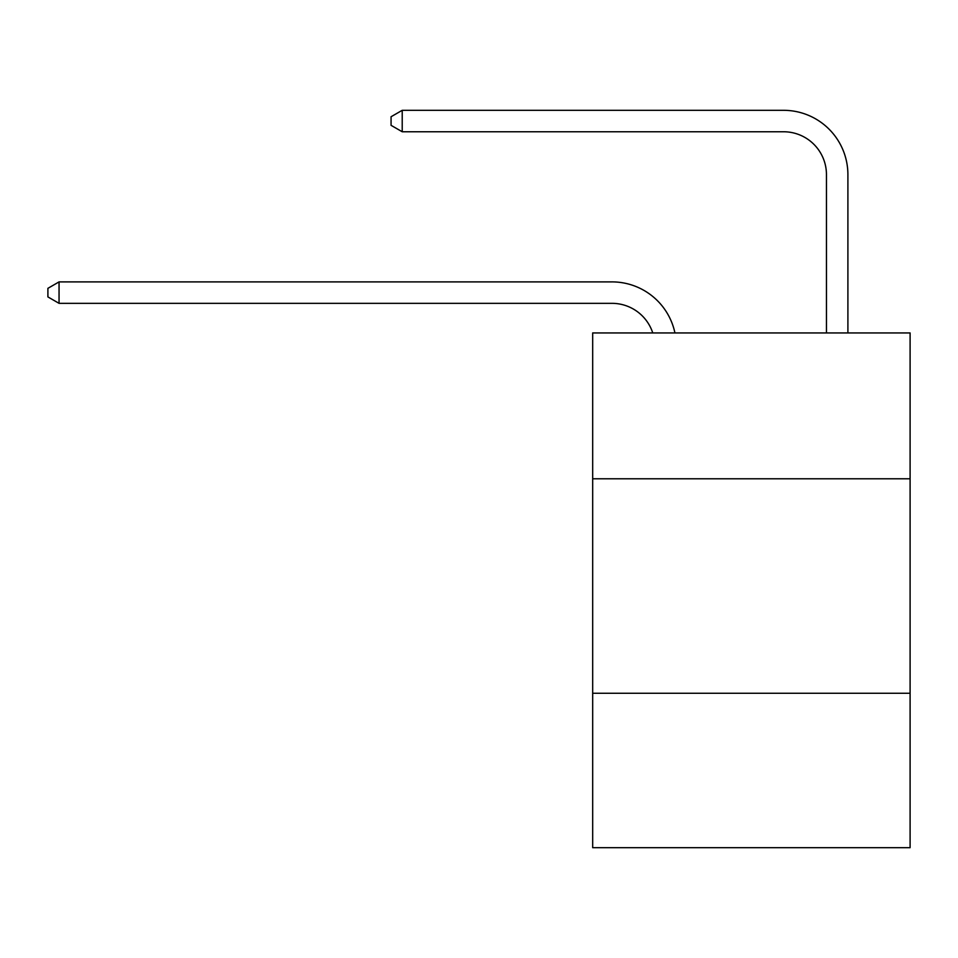 <?xml version="1.0" encoding="UTF-8"?>
<svg xmlns="http://www.w3.org/2000/svg" width="958" height="958" viewBox="0 0 958 958"><rect width="100%" height="100%" fill="white"/><g stroke="black" fill="none" stroke-linecap="round" stroke-linejoin="round"><path stroke-width="1.44" d="M910.1 478.784L910.1 332.941L592.679 332.941L592.679 478.784L910.1 478.784L910.1 847.686L592.679 847.686L592.679 478.784M910.1 693.269L592.679 693.269M611.97 281.892L59.049 281.892L611.97 281.892A64.342 64.342 170.1 0 1 674.935 332.941M826.455 332.941L826.455 174.655A42.894 42.894 52.8 0 0 783.56 131.761L402.216 131.761L391.068 125.33L391.068 116.744L402.216 110.314L783.56 110.314A64.342 64.342 33.4 0 1 847.902 174.655L847.902 332.941M826.455 174.655A42.894 42.894 -146.6 0 0 783.56 131.761A42.894 42.894 -146.6 0 1 826.455 174.655A42.894 42.894 -146.6 0 0 783.56 131.761A42.894 42.894 -146.6 0 1 826.455 174.655A42.894 42.894 -146.6 0 0 783.56 131.761A42.894 42.894 -146.6 0 1 826.455 174.655A42.894 42.894 -146.6 0 0 783.56 131.761A42.894 42.894 -146.6 0 1 826.455 174.655A42.894 42.894 -146.6 0 0 783.56 131.761A42.894 42.894 -146.6 0 1 826.455 174.655A42.894 42.894 -146.6 0 0 783.56 131.761A42.894 42.894 -146.6 0 1 826.455 174.655A42.894 42.894 -146.6 0 0 783.56 131.761A42.894 42.894 -146.6 0 1 826.455 174.655A42.894 42.894 -146.6 0 0 783.56 131.761A42.894 42.894 -146.6 0 1 826.455 174.655A42.894 42.894 -146.6 0 0 783.56 131.761A42.894 42.894 -146.6 0 1 826.455 174.655A42.894 42.894 -146.6 0 0 783.56 131.761A42.894 42.894 -146.6 0 1 826.455 174.655A42.894 42.894 -146.6 0 0 783.56 131.761A42.894 42.894 -146.6 0 1 826.455 174.655A42.894 42.894 -146.6 0 0 783.56 131.761A42.894 42.894 -146.6 0 1 826.455 174.655A42.894 42.894 -146.6 0 0 783.56 131.761A42.894 42.894 -146.6 0 1 826.455 174.655A42.894 42.894 -146.6 0 0 783.56 131.761A42.894 42.894 -146.6 0 1 826.455 174.655A42.894 42.894 -146.6 0 0 783.56 131.761A42.894 42.894 -146.6 0 1 826.455 174.655A42.894 42.894 -146.6 0 0 783.56 131.761A42.894 42.894 -146.6 0 1 826.455 174.655A42.894 42.894 -146.6 0 0 783.56 131.761A42.894 42.894 -146.6 0 1 826.455 174.655A42.894 42.894 -146.6 0 0 783.56 131.761A42.894 42.894 -146.6 0 1 826.455 174.655A42.894 42.894 -146.6 0 0 783.56 131.761A42.894 42.894 -146.6 0 1 826.455 174.655A42.894 42.894 -146.6 0 0 783.56 131.761A42.894 42.894 -146.6 0 1 826.455 174.655A42.894 42.894 -146.6 0 0 783.56 131.761A42.894 42.894 -146.6 0 1 826.455 174.655A42.894 42.894 -146.6 0 0 783.56 131.761A42.894 42.894 -146.6 0 1 826.455 174.655A42.894 42.894 -146.6 0 0 783.56 131.761A42.894 42.894 -146.6 0 1 826.455 174.655A42.894 42.894 -146.6 0 0 783.56 131.761M652.757 332.941A42.894 42.894 -9.9 0 0 611.97 303.339L59.049 303.339L47.9 296.908L47.9 288.334L59.049 281.892L59.049 303.339M402.216 110.314L402.216 131.761"/></g></svg>
